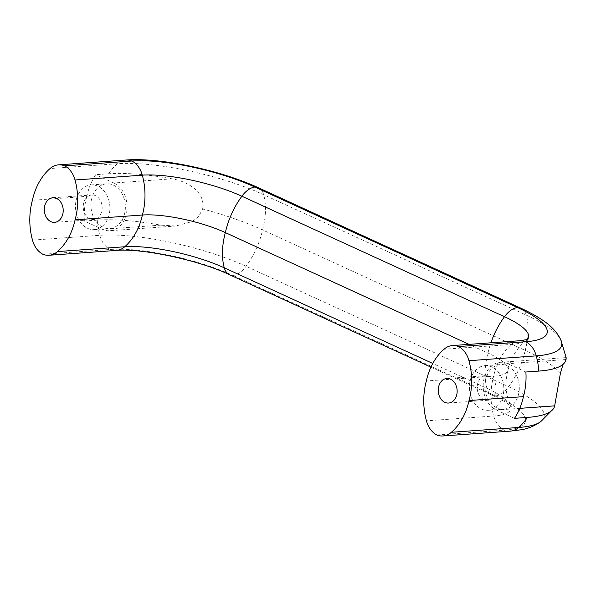 <?xml version="1.0" encoding="UTF-8"?>
<svg xmlns="http://www.w3.org/2000/svg" width="596" height="596" viewBox="0 0 596 596"><rect width="100%" height="100%" fill="white"/><g stroke="black" fill="none" stroke-linecap="round" stroke-linejoin="round"><path stroke-width="0.45" stroke-dasharray="2.98 2.23" d="M116.28 250.439A22.387 17.18 85.9 0 1 110.178 249.456A22.387 17.18 85.9 0 1 99.77 235.308A59.548 45.698 85.9 0 1 97.252 220.095A114.238 28.407 -166.2 0 1 160.719 225.146L175.626 226.018L192.061 221.6L198.788 216.363L202.61 208.972A118.649 29.509 -166.2 0 1 262.575 229.922L525.203 350.388A59.548 35.194 -65.4 0 1 508.679 386.744A22.387 13.231 -65.4 0 1 495.73 395.945A22.387 13.231 -65.4 0 1 492.147 395.208A22.387 13.231 -65.4 0 1 486.917 388.301A59.548 35.194 -65.4 0 1 487.982 353.055A59.548 35.194 -65.4 0 1 490.888 342.804M97.252 220.095L84.364 221.019L102.467 229.318A24.622 18.901 85.9 0 0 109.917 230.719L175.626 226.018M95.539 195.682A12.315 9.447 -94.1 0 0 91.814 194.989A12.315 9.447 -94.1 0 0 83.269 207.944A12.315 9.447 -94.1 0 0 93.572 219.544A12.315 9.447 -94.1 0 0 102.11 209.032A12.315 9.447 -94.1 0 0 95.539 195.682M97.863 186.213A22.387 17.18 -94.1 0 0 91.091 184.939A22.387 17.18 -94.1 0 0 75.558 208.496A22.387 17.18 -94.1 0 0 94.295 229.594A22.387 17.18 -94.1 0 0 109.806 210.485A22.387 17.18 -94.1 0 0 97.863 186.213M102.981 227.218A22.387 17.18 85.9 0 1 91.046 202.945A22.387 17.18 85.9 0 1 106.557 183.829A22.387 17.18 85.9 0 1 113.329 185.103A22.387 17.18 85.9 0 1 125.272 209.375A22.387 17.18 85.9 0 1 109.753 228.492A22.387 17.18 85.9 0 1 102.981 227.218M489.48 376.396A12.315 9.447 -94.1 0 0 485.755 375.696A12.315 9.447 -94.1 0 0 477.21 388.652A12.315 9.447 -94.1 0 0 487.513 400.259A12.315 9.447 -94.1 0 0 496.043 389.739A12.315 9.447 -94.1 0 0 489.48 376.396M491.804 366.92A22.387 17.18 -94.1 0 0 485.032 365.646A22.387 17.18 -94.1 0 0 469.499 389.203A22.387 17.18 -94.1 0 0 488.236 410.301A22.387 17.18 -94.1 0 0 503.747 391.192A22.387 17.18 -94.1 0 0 491.804 366.92M496.922 407.925A22.387 17.18 85.9 0 1 484.98 383.653A22.387 17.18 85.9 0 1 500.498 364.536A22.387 17.18 85.9 0 1 507.27 365.81A22.387 17.18 85.9 0 1 519.213 390.082A22.387 17.18 85.9 0 1 503.695 409.199A22.387 17.18 85.9 0 1 496.922 407.925M202.61 208.972C205.836 191.577 186.742 181.236 172.095 178.822A114.238 28.407 13.8 0 0 108.628 173.771L95.74 174.695A59.548 45.698 85.9 0 0 86.815 196.367L32.415 200.271M84.364 221.019A59.548 45.698 85.9 0 1 86.815 196.367M258.411 187.77A22.387 13.231 -65.4 0 1 263.641 194.676A59.548 35.194 -65.4 0 1 262.575 229.922A59.548 35.194 -65.4 0 1 246.051 266.27A22.387 13.231 -65.4 0 1 233.103 275.471A89.542 22.268 -166.2 0 0 110.178 249.456L42.89 254.276M519.794 408.357L496.408 410.033A24.622 18.901 85.9 0 1 483.274 383.332A24.622 18.901 85.9 0 1 500.335 362.308A24.622 18.901 85.9 0 1 507.785 363.702L525.888 372.008M566.2 357.831L563.086 364.298M172.095 178.822L113.843 182.994L95.74 174.695M113.843 182.994A24.622 18.901 85.9 0 1 126.978 209.695A24.622 18.901 85.9 0 1 109.917 230.719M560.441 373.111A118.649 29.509 13.8 0 0 525.203 350.388A59.548 35.194 -65.4 0 0 526.268 315.15A106.557 26.5 13.8 0 1 560.843 339.944L560.866 339.981M510.221 431.146A22.387 17.18 85.9 0 1 504.119 430.163A22.387 17.18 85.9 0 1 493.712 416.015A59.548 45.698 85.9 0 1 493.644 376.158L426.356 380.978M229.52 274.741A22.387 13.231 -65.4 0 0 233.103 275.471L495.73 395.945A89.542 22.268 13.8 0 1 504.119 430.163L436.831 434.983M519.742 340.741A22.387 17.18 85.9 0 0 511.301 344.428A59.548 45.698 85.9 0 0 493.644 376.158A60.442 15.034 13.8 0 0 507.993 370.369A60.442 15.034 13.8 0 0 508.053 370.116A60.442 15.034 13.8 0 0 487.982 353.055L469.045 344.369M496.408 410.033L514.512 418.332M160.719 225.146L102.467 229.318M108.628 173.771A59.548 45.698 85.9 0 1 117.36 163.714A22.387 17.18 85.9 0 1 125.801 160.033M521.038 308.236A22.387 13.231 -65.4 0 1 526.268 315.15L263.641 194.676A106.557 26.5 -166.2 0 0 117.36 163.714L50.071 168.534M540.833 421.543L540.87 421.514A106.557 26.5 13.8 0 0 508.679 386.744L246.051 266.27A106.557 26.5 -166.2 0 0 99.77 235.308L32.482 240.128M566.036 359.53L507.785 363.702M527.937 339.407L526.417 340.376A72.533 18.036 13.8 0 1 526.365 340.413A72.533 18.036 13.8 0 1 511.301 344.428L444.013 349.241M507.993 370.369C505.274 380.628 505.378 390.365 508.291 399.573L510.459 405.176A72.533 18.036 13.8 0 1 510.481 405.235A72.533 18.036 13.8 0 1 493.712 416.015L426.423 420.836M510.459 405.176A72.533 18.036 13.8 0 0 486.917 388.301L432.77 363.463M526.417 340.376A72.533 18.036 13.8 0 0 527.244 339.631M54.631 222.338L93.572 219.544M52.873 197.775L91.814 194.989M94.295 229.594L109.753 228.492M91.091 184.939L106.557 183.829M448.572 403.045L487.513 400.259M446.814 378.482L485.755 375.696M488.236 410.301L503.695 409.199M485.032 365.646L500.498 364.536M500.335 362.308L566.051 357.6M526.365 340.413L521.85 344.376C516.322 349.852 512.195 356.654 509.461 364.782L508.053 370.116M510.481 405.235L511.383 406.8L509.841 405.369C506.689 402.68 500.796 399.29 492.147 395.208L430.93 367.129"/><path stroke-width="0.89" d="M56.598 198.475A12.315 9.447 -94.1 0 0 52.873 197.775A12.315 9.447 -94.1 0 0 44.328 210.731A12.315 9.447 -94.1 0 0 54.631 222.338A12.315 9.447 -94.1 0 0 63.161 211.826A12.315 9.447 -94.1 0 0 56.598 198.475M450.539 379.183A12.315 9.447 -94.1 0 0 446.814 378.482A12.315 9.447 -94.1 0 0 438.269 391.438A12.315 9.447 -94.1 0 0 448.572 403.045A12.315 9.447 -94.1 0 0 457.102 392.533A12.315 9.447 -94.1 0 0 450.539 379.183M75.022 179.985A59.548 45.698 85.9 0 1 75.089 219.842A59.548 45.698 85.9 0 1 57.432 251.572A22.387 17.18 85.9 0 1 48.991 255.259A22.387 17.18 85.9 0 1 42.89 254.276A22.387 17.18 85.9 0 1 32.482 240.128A59.548 45.698 85.9 0 1 32.415 200.271A59.548 45.698 85.9 0 1 50.071 168.534A22.387 17.18 85.9 0 1 58.512 164.854A22.387 17.18 85.9 0 1 64.614 165.837A22.387 17.18 85.9 0 1 75.022 179.985L142.31 175.164A59.548 45.698 85.9 0 1 142.377 215.022L75.089 219.842M58.512 164.854L125.801 160.033A22.387 17.18 85.9 0 1 131.902 161.017L64.614 165.837M48.991 255.259L116.28 250.439A22.387 17.18 85.9 0 0 124.72 246.759A59.548 45.698 85.9 0 0 142.377 215.022A60.442 15.034 -166.2 0 1 225.355 232.589L469.045 344.369M430.93 367.129L229.52 274.741A22.387 13.231 -65.4 0 1 224.29 267.827A59.548 35.194 -65.4 0 1 225.355 232.589A59.548 35.194 -65.4 0 1 241.879 196.233A72.533 18.036 -166.2 0 0 142.31 175.164A22.387 17.18 85.9 0 0 131.902 161.017A89.542 22.268 -166.2 0 1 254.827 187.032L517.455 307.506A22.387 13.231 -65.4 0 1 521.038 308.236L258.411 187.77C220.58 170.24 160.443 157.277 125.801 160.033M452.453 345.561A22.387 17.18 85.9 0 1 458.555 346.544A22.387 17.18 85.9 0 1 468.963 360.692A59.548 45.698 85.9 0 1 469.03 400.549A59.548 45.698 85.9 0 1 451.373 432.286A22.387 17.18 85.9 0 1 442.932 435.967A22.387 17.18 85.9 0 1 436.831 434.983A22.387 17.18 85.9 0 1 426.423 420.836A59.548 45.698 85.9 0 1 426.356 380.978A59.548 45.698 85.9 0 1 444.013 349.241A22.387 17.18 85.9 0 1 452.453 345.561L519.742 340.741A22.387 17.18 85.9 0 1 525.843 341.724A22.387 17.18 85.9 0 1 536.251 355.872A59.548 45.698 85.9 0 1 538.777 371.084A114.238 28.407 13.8 0 0 566.036 359.53L566.2 357.831L560.843 339.944A106.557 26.5 13.8 0 1 560.888 340.025C554.593 326.869 542.621 318.637 521.038 308.236M563.086 364.298L560.441 373.111L554.653 405.861A114.238 28.407 -166.2 0 1 553.244 408.99A114.238 28.407 -166.2 0 1 527.393 417.409L514.512 418.332A59.548 45.698 85.9 0 0 523.437 396.653L469.03 400.549M538.777 371.084L525.888 372.008A59.548 45.698 85.9 0 1 523.437 396.653M527.244 339.631A72.533 18.036 13.8 0 0 504.507 316.707A22.387 13.231 -65.4 0 1 517.455 307.506A89.542 22.268 13.8 0 1 525.843 341.724L458.555 346.544M432.77 363.463L224.29 267.827A72.533 18.036 -166.2 0 0 124.72 246.759L57.432 251.572M490.888 342.804A59.548 35.194 -65.4 0 1 504.507 316.707L241.879 196.233A22.387 13.231 -65.4 0 1 254.827 187.032A22.387 13.231 -65.4 0 1 258.411 187.77M554.653 405.861L519.794 408.357M468.963 360.692L536.251 355.872A106.557 26.5 13.8 0 0 560.888 340.025M527.393 417.409A59.548 45.698 85.9 0 1 518.662 427.466A22.387 17.18 85.9 0 1 510.221 431.146L442.932 435.967M553.244 408.99L540.795 421.573A106.557 26.5 13.8 0 1 518.662 427.466L451.373 432.286M540.795 421.573A106.557 26.5 13.8 0 0 540.87 421.514C534.687 425.939 528.071 428.695 521.023 429.783L510.221 431.146M519.742 340.741L527.937 339.407M229.52 274.741C198.848 259.96 140.701 247.951 116.28 250.439"/></g></svg>
